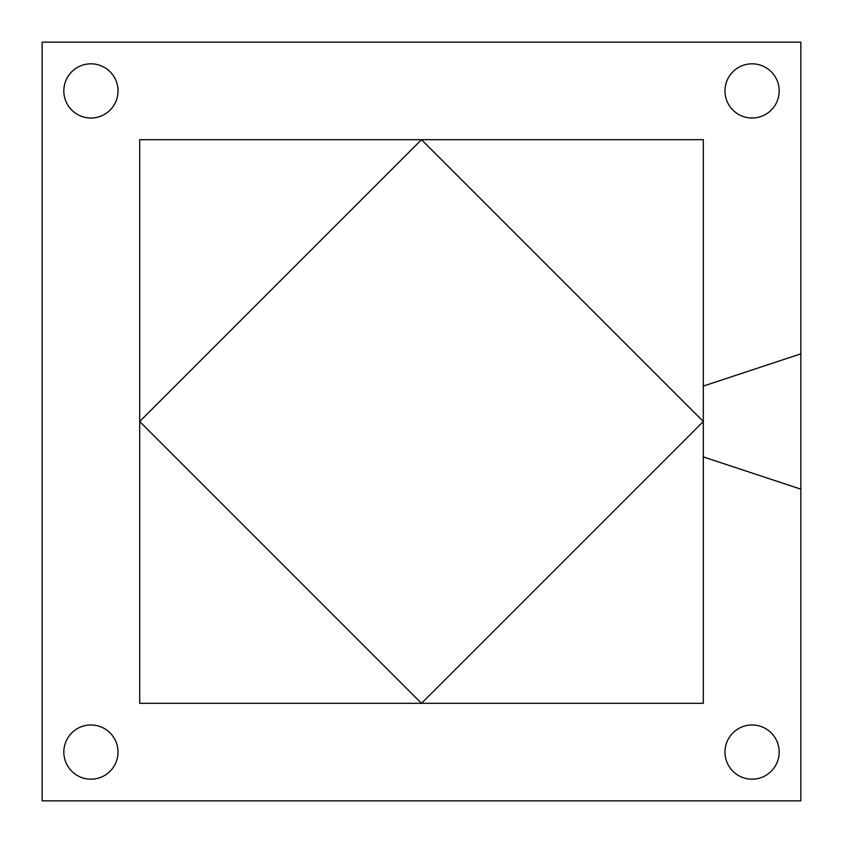 <?xml version="1.0" encoding="UTF-8"?>
<svg xmlns="http://www.w3.org/2000/svg" width="843" height="843" viewBox="0 0 843 843"><rect width="100%" height="100%" fill="white"/><g stroke="black" fill="none" stroke-linecap="round" stroke-linejoin="round"><path stroke-width="1.26" d="M139.696 421.5L421.5 703.304L139.696 703.304L139.696 139.696L421.5 139.696L703.304 421.5L421.5 703.304L703.304 703.304L703.304 139.696L421.5 139.696L139.696 421.5M703.304 456.895L800.85 489.161L800.85 353.839L703.304 386.105M800.85 800.85L800.85 42.15L42.15 42.15L42.15 800.85L800.85 800.85M63.826 90.928A27.092 27.092 0 0 1 90.928 63.826A27.092 27.092 0 0 1 118.02 90.928A27.092 27.092 0 0 1 90.928 118.02A27.092 27.092 0 0 1 63.826 90.928M724.98 752.072A27.092 27.092 0 0 1 752.072 724.98A27.092 27.092 0 0 1 779.174 752.072A27.092 27.092 0 0 1 752.072 779.174A27.092 27.092 0 0 1 724.98 752.072M724.98 90.928A27.092 27.092 0 0 1 752.072 63.826A27.092 27.092 0 0 1 779.174 90.928A27.092 27.092 0 0 1 752.072 118.02A27.092 27.092 0 0 1 724.98 90.928M63.826 752.072A27.092 27.092 0 0 1 90.928 724.98A27.092 27.092 0 0 1 118.02 752.072A27.092 27.092 0 0 1 90.928 779.174A27.092 27.092 0 0 1 63.826 752.072"/></g></svg>
